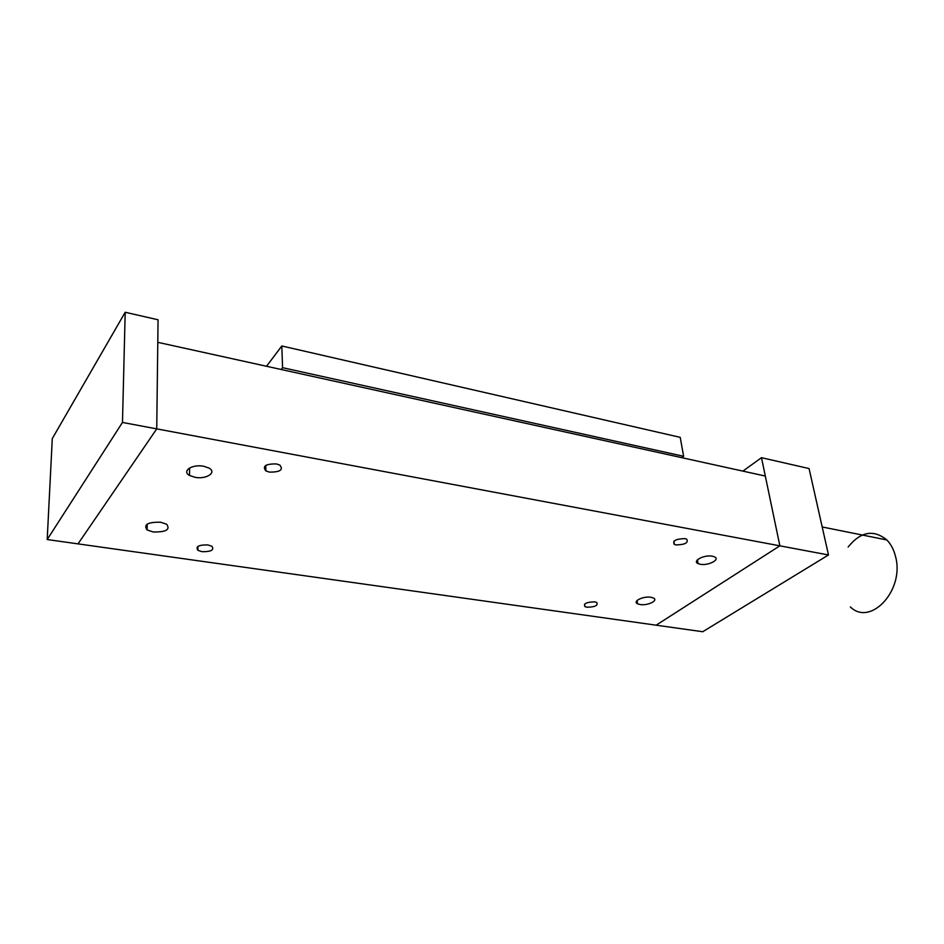 <?xml version="1.0" encoding="UTF-8"?>
<svg xmlns="http://www.w3.org/2000/svg" width="944" height="944" viewBox="0 0 944 944"><rect width="100%" height="100%" fill="white"/><g stroke="black" fill="none" stroke-linecap="round" stroke-linejoin="round"><path stroke-width="1.42" d="M153.199 531.979L147.111 529.95C143.228 524.569 147.76 522.008 160.669 522.233L166.604 524.215C170.557 529.608 166.097 532.192 153.199 531.979M700.283 564.264L698.112 563.615C691.834 561.031 704.212 554.506 712.331 556.205L714.431 556.818C720.744 559.462 708.342 565.916 700.283 564.264M195.101 477.334L189.555 475.457C181.401 471.162 192.257 463.929 203.609 466.23L208.954 468.035C217.25 472.389 206.37 479.576 195.101 477.334M640.091 604.538L637.566 603.794C632.138 601.387 643.312 595.9 650.935 597.281L653.39 598C658.853 600.455 647.667 605.895 640.091 604.538M202.063 551.685L197.921 550.328C195.325 546.611 198.618 544.806 207.786 544.924L211.845 546.246C214.477 549.974 211.22 551.792 202.063 551.685M676.022 544.924L674.37 544.428C672.281 540.782 675.845 538.847 685.037 538.611L686.642 539.095C688.731 542.741 685.191 544.688 676.022 544.924M269.441 472.106L265.901 470.926C262.102 466.171 265.594 463.823 276.368 463.917L279.802 465.062C283.648 469.829 280.191 472.177 269.441 472.106M587.015 607.228L584.938 606.626C583.345 603.617 586.59 602.036 594.685 601.871L596.714 602.461C598.319 605.47 595.086 607.063 587.015 607.228M761.489 457.687L809.067 468.554L828.49 554.966L779.862 545.833L765.313 476.047L157.79 342.33L156.739 428.871L779.862 545.833L656.139 625.188L779.862 545.833L761.489 457.687L742.904 471.115M47.2 539.543L52.286 438.594L125.198 312.263L122.472 422.44L47.2 539.543L78.022 543.874L156.739 428.871L78.022 543.874L702.714 631.737L828.49 554.966M683.621 456.282L680.211 437.355L281.808 345.976L282.575 367.676L683.621 456.282L681.816 457.663M282.575 367.676L281.182 369.493M266.538 366.272L281.808 345.976M122.472 422.44L156.739 428.871L158.061 319.78L125.198 312.263M848.125 547.013C860.657 531.543 873.554 529.183 886.829 539.956C890.865 544.086 893.732 549.491 895.431 556.169C905.119 589.74 870.616 627.064 850.355 606.909M147.205 524.073L147.111 529.95M697.439 559.816L698.112 563.615M189.555 468L189.555 475.457M637.058 600.514L637.566 603.794M197.921 550.328L197.91 546.399M674.37 544.428L673.827 541.29M265.901 470.926L265.748 465.404M584.938 606.626L584.596 604.125M822.189 526.964L886.829 539.956"/></g></svg>

